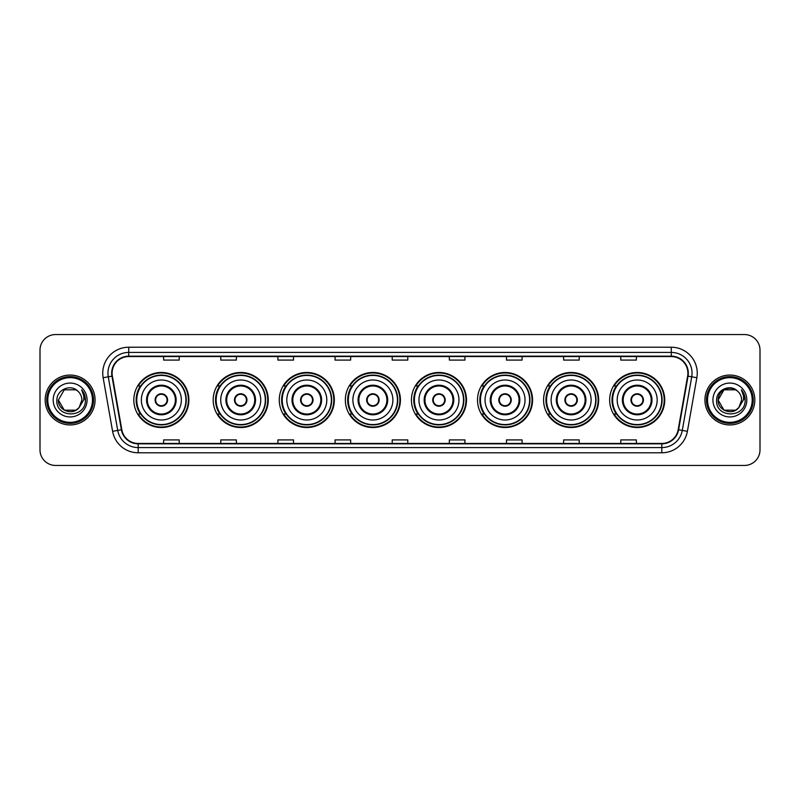 <?xml version="1.0" encoding="UTF-8"?>
<svg xmlns="http://www.w3.org/2000/svg" width="800" height="800" viewBox="0 0 800 800"><rect width="100%" height="100%" fill="white"/><g stroke="black" fill="none" stroke-linecap="round" stroke-linejoin="round"><path stroke-width="1.2" d="M609.66 400A27.53 27.53 0 0 0 637.19 427.53A27.53 27.53 0 0 0 664.73 400A27.53 27.53 0 0 0 637.19 372.47A27.53 27.53 0 0 0 609.66 400M543.58 400A27.53 27.53 0 0 0 571.12 427.53A27.53 27.53 0 0 0 598.65 400A27.53 27.53 0 0 0 571.12 372.47A27.53 27.53 0 0 0 543.58 400M477.51 400A27.53 27.53 0 0 0 505.04 427.53A27.53 27.53 0 0 0 532.57 400A27.53 27.53 0 0 0 505.04 372.47A27.53 27.53 0 0 0 477.51 400M411.43 400A27.53 27.53 0 0 0 438.96 427.53A27.53 27.53 0 0 0 466.49 400A27.53 27.53 0 0 0 438.96 372.47A27.53 27.53 0 0 0 411.43 400M345.35 400A27.53 27.53 0 0 0 372.88 427.53A27.53 27.53 0 0 0 400.42 400A27.53 27.53 0 0 0 372.88 372.47A27.53 27.53 0 0 0 345.35 400M279.27 400A27.53 27.53 0 0 0 306.81 427.53A27.53 27.53 0 0 0 334.34 400A27.53 27.53 0 0 0 306.81 372.47A27.53 27.53 0 0 0 279.27 400M213.19 400A27.53 27.53 0 0 0 240.73 427.53A27.53 27.53 0 0 0 268.26 400A27.53 27.53 0 0 0 240.73 372.47A27.53 27.53 0 0 0 213.19 400M133.82 400A27.53 27.53 0 0 0 161.35 427.53A27.53 27.53 0 0 0 188.88 400A27.53 27.53 0 0 0 161.35 372.47A27.53 27.53 0 0 0 133.82 400M140.42 414.03A25.19 25.19 0 0 1 140.42 385.97M219.8 414.03A25.19 25.19 0 0 1 219.8 385.97M285.88 414.03A25.19 25.19 0 0 1 285.88 385.97M351.95 414.03A25.19 25.19 0 0 1 351.95 385.97M418.03 414.03A25.19 25.19 0 0 1 418.03 385.97M484.11 414.03A25.19 25.19 0 0 1 484.11 385.97M550.19 414.03A25.19 25.19 0 0 1 550.19 385.97M616.27 414.03A25.19 25.19 0 0 1 616.27 385.97M40 350.13L40 449.87A15.58 15.58 0 0 0 55.58 465.45L744.42 465.45A15.58 15.58 0 0 0 760 449.87L760 350.13A15.58 15.58 0 0 0 744.42 334.55L55.58 334.55A15.58 15.58 0 0 0 40 350.13L40 449.87M45.19 400A24.94 24.94 0 0 0 70.13 424.94A24.94 24.94 0 0 0 95.06 400A24.94 24.94 0 0 0 70.13 375.06A24.94 24.94 0 0 0 45.19 400A24.94 24.94 0 0 0 70.13 424.94A24.94 24.94 0 0 0 95.06 400A24.94 24.94 0 0 0 70.13 375.06A24.94 24.94 0 0 0 45.19 400M704.94 400A24.94 24.94 0 0 0 729.87 424.94A24.94 24.94 0 0 0 754.81 400A24.94 24.94 0 0 0 729.87 375.06A24.94 24.94 0 0 0 704.94 400A24.94 24.94 0 0 0 729.87 424.94A24.94 24.94 0 0 0 754.81 400A24.94 24.94 0 0 0 729.87 375.06A24.94 24.94 0 0 0 704.94 400M112.1 373.19A16.62 16.62 0 0 1 128.73 356.57L671.27 356.57A16.62 16.62 0 0 1 687.64 376.08L678.19 429.69A16.62 16.62 0 0 1 661.82 443.43L138.18 443.43A16.62 16.62 0 0 1 121.81 429.69L112.36 376.08A16.62 16.62 0 0 1 112.1 373.19M111.69 373.19A17.04 17.04 0 0 0 111.95 376.15L121.4 429.76A17.04 17.04 0 0 0 138.18 443.84L661.82 443.84A17.04 17.04 0 0 0 678.6 429.76L688.05 376.15A17.04 17.04 0 0 0 671.27 356.16L128.73 356.16A17.04 17.04 0 0 0 111.69 373.19M103.15 377.71A25.97 25.97 0 0 1 128.73 347.22L671.27 347.22A25.97 25.97 0 0 1 696.85 377.71L687.4 431.32A25.97 25.97 0 0 1 661.82 452.78L138.18 452.78A25.97 25.97 0 0 1 112.6 431.32L103.15 377.71L108.26 376.8A20.78 20.78 0 0 1 128.73 352.42L671.27 352.42A20.78 20.78 0 0 1 691.74 376.8L682.28 430.41A20.78 20.78 0 0 1 661.82 447.58L138.18 447.58A20.78 20.78 0 0 1 117.72 430.41L108.26 376.8A20.78 20.78 0 0 1 107.95 373.19M744.42 334.55L55.58 334.55M55.58 465.45L744.42 465.45M760 449.87L760 350.13M678.6 429.76L682.28 430.41L691.74 376.8L696.85 377.71M392.21 356.57L392.21 360.09L407.79 360.09L407.79 356.57M335.06 356.57L335.06 360.09L350.65 360.09L350.65 356.57M277.92 356.57L277.92 360.09L293.51 360.09L293.51 356.57M220.78 356.57L220.78 360.09L236.36 360.09L236.36 356.57M163.64 356.57L163.64 360.09L179.22 360.09L179.22 356.57M449.35 356.57L449.35 360.09L464.94 360.09L464.94 356.57M506.49 356.57L506.49 360.09L522.08 360.09L522.08 356.57M563.64 356.57L563.64 360.09L579.22 360.09L579.22 356.57M620.78 356.57L620.78 360.09L636.36 360.09L636.36 356.57M407.79 443.43L407.79 439.91L392.21 439.91L392.21 443.43M350.65 443.43L350.65 439.91L335.06 439.91L335.06 443.43M293.51 443.43L293.51 439.91L277.92 439.91L277.92 443.43M236.36 443.43L236.36 439.91L220.78 439.91L220.78 443.43M179.22 443.43L179.22 439.91L163.64 439.91L163.64 443.43M464.94 443.43L464.94 439.91L449.35 439.91L449.35 443.43M522.08 443.43L522.08 439.91L506.49 439.91L506.49 443.43M579.22 443.43L579.22 439.91L563.64 439.91L563.64 443.43M636.36 443.43L636.36 439.91L620.78 439.91L620.78 443.43M76 410.17A11.74 11.74 0 0 0 79.17 407.49L78.93 407.77C72.58 415.91 57.78 410.44 58.39 400L64.26 389.83M92.47 400A22.34 22.34 0 0 0 70.13 377.66A22.34 22.34 0 0 0 47.79 400A22.34 22.34 0 0 0 70.13 422.34A22.34 22.34 0 0 0 92.47 400M93.51 400A23.38 23.38 0 0 0 70.13 376.62A23.38 23.38 0 0 0 46.75 400A23.38 23.38 0 0 0 70.13 423.38A23.38 23.38 0 0 0 93.51 400M79.17 407.49L76 410.17L64.26 410.17L58.39 400L64.26 389.83L76 389.83L77.82 391.13C70.62 383.57 56.74 389.8 56.87 400C55.55 418.13 84.94 418.6 85.42 400.88L85.44 400C85.4 396.15 84.12 392.77 81.6 389.85C83.52 393 84.19 396.38 83.62 400L79.17 407.49L76 410.17L64.26 410.17L58.39 400L64.26 410.17L76 410.17L79.17 407.49L81.87 400C81.81 396.46 80.46 393.5 77.82 391.13M53.19 400A16.94 16.94 0 0 0 70.13 416.94A16.94 16.94 0 0 0 87.07 400A16.94 16.94 0 0 0 70.13 383.06A16.94 16.94 0 0 0 53.19 400M81.71 389.98L85.44 400.44M81.6 389.85L84.66 395.16M141.35 400A20 20 0 0 1 161.35 380A20 20 0 0 1 181.35 400A20 20 0 0 1 161.35 420A20 20 0 0 1 141.35 400A20 20 0 0 0 161.35 420A20 20 0 0 0 181.35 400M147.32 400A14.03 14.03 0 0 0 161.35 414.03A14.03 14.03 0 0 0 175.38 400A14.03 14.03 0 0 0 161.35 385.97A14.03 14.03 0 0 0 147.32 400M140.73 385.97A24.94 24.94 0 0 0 140.73 414.03L138.26 414.03A27.01 27.01 0 0 0 188.36 400A27.01 27.01 0 0 0 138.26 385.97L140.77 385.97A24.91 24.91 0 0 1 186.26 400.06A24.91 24.91 0 0 1 140.77 414.03M185.92 400A24.57 24.57 0 0 0 161.35 375.43A24.57 24.57 0 0 0 136.78 400A24.57 24.57 0 0 0 161.35 424.57A24.57 24.57 0 0 0 185.92 400M155.12 400A6.23 6.23 0 0 0 161.35 406.23A6.23 6.23 0 0 0 167.58 400A6.23 6.23 0 0 0 161.35 393.77A6.23 6.23 0 0 0 155.12 400M155.31 398.44L155.53 398.44A6.03 6.03 0 0 1 167.17 398.44L166.85 398.44A5.71 5.71 0 0 1 161.35 405.71A5.71 5.71 0 0 1 155.85 398.44A5.71 5.71 0 0 1 166.85 398.44L167.39 398.44M167.39 401.56L167.17 401.56A6.03 6.03 0 0 1 155.53 401.56L155.31 401.56M735.74 410.17A11.74 11.74 0 0 0 738.91 407.49L735.74 410.17L724 410.17L718.13 400L724 389.83L735.74 389.83L737.56 391.13C730.36 383.57 716.48 389.8 716.61 400C715.29 418.13 744.68 418.6 745.16 400.88L745.18 400C745.14 396.15 743.86 392.77 741.34 389.85C743.26 393 743.93 396.38 743.36 400L738.91 407.49L735.74 410.17L724 410.17L718.13 400L724 410.17L735.74 410.17L738.91 407.49L735.74 410.17L724 410.17L718.13 400C717.52 410.44 732.32 415.91 738.67 407.77L736.28 409.84M752.21 400A22.34 22.34 0 0 0 729.87 377.66A22.34 22.34 0 0 0 707.53 400A22.34 22.34 0 0 0 729.87 422.34A22.34 22.34 0 0 0 752.21 400M753.25 400A23.38 23.38 0 0 0 729.87 376.62A23.38 23.38 0 0 0 706.49 400A23.38 23.38 0 0 0 729.87 423.38A23.38 23.38 0 0 0 753.25 400M738.91 407.49L741.61 400C741.55 396.46 740.2 393.5 737.56 391.13M712.93 400A16.94 16.94 0 0 0 729.87 416.94A16.94 16.94 0 0 0 746.81 400A16.94 16.94 0 0 0 729.87 383.06A16.94 16.94 0 0 0 712.93 400M735.74 389.83A11.74 11.74 0 0 0 718.13 400M741.45 389.98L745.18 400.44M741.34 389.85L744.4 395.16M220.73 400A20 20 0 0 1 240.73 380A20 20 0 0 1 260.73 400A20 20 0 0 1 240.73 420A20 20 0 0 1 220.73 400A20 20 0 0 0 240.73 420A20 20 0 0 0 260.73 400M226.7 400A14.03 14.03 0 0 0 240.73 414.03A14.03 14.03 0 0 0 254.75 400A14.03 14.03 0 0 0 240.73 385.97A14.03 14.03 0 0 0 226.7 400M220.11 385.97A24.94 24.94 0 0 0 220.11 414.03M265.3 400A24.57 24.57 0 0 0 240.73 375.43A24.57 24.57 0 0 0 216.16 400A24.57 24.57 0 0 0 240.73 424.57A24.57 24.57 0 0 0 265.3 400M234.49 400A6.23 6.23 0 0 0 240.73 406.23A6.23 6.23 0 0 0 246.96 400A6.23 6.23 0 0 0 240.73 393.77A6.23 6.23 0 0 0 234.49 400M267.74 400A27.01 27.01 0 0 1 217.64 414.03L220.14 414.03A24.91 24.91 0 0 0 265.63 400.06A24.91 24.91 0 0 0 220.14 385.97L217.64 385.97A27.01 27.01 0 0 1 267.74 400M234.69 398.44L234.9 398.44A6.03 6.03 0 0 1 246.55 398.44L246.22 398.44A5.71 5.71 0 0 1 240.73 405.71A5.71 5.71 0 0 1 235.23 398.44A5.71 5.71 0 0 1 246.22 398.44L246.76 398.44M246.76 401.56L246.55 401.56A6.03 6.03 0 0 1 234.9 401.56L234.69 401.56M286.81 400A20 20 0 0 1 306.81 380A20 20 0 0 1 326.81 400A20 20 0 0 1 306.81 420A20 20 0 0 1 286.81 400A20 20 0 0 0 306.81 420A20 20 0 0 0 326.81 400M292.78 400A14.03 14.03 0 0 0 306.81 414.03A14.03 14.03 0 0 0 320.83 400A14.03 14.03 0 0 0 306.81 385.97A14.03 14.03 0 0 0 292.78 400M286.19 385.97A24.94 24.94 0 0 0 286.19 414.03L283.72 414.03A27.01 27.01 0 0 0 333.82 400A27.01 27.01 0 0 0 283.72 385.97L286.22 385.97A24.91 24.91 0 0 1 331.71 400.06A24.91 24.91 0 0 1 286.22 414.03M331.38 400A24.57 24.57 0 0 0 306.81 375.43A24.57 24.57 0 0 0 282.23 400A24.57 24.57 0 0 0 306.81 424.57A24.57 24.57 0 0 0 331.38 400M300.57 400A6.23 6.23 0 0 0 306.81 406.23A6.23 6.23 0 0 0 313.04 400A6.23 6.23 0 0 0 306.81 393.77A6.23 6.23 0 0 0 300.57 400M300.77 398.44L300.98 398.44A6.03 6.03 0 0 1 312.63 398.44L312.3 398.44A5.71 5.71 0 0 1 306.81 405.71A5.71 5.71 0 0 1 301.31 398.44A5.71 5.71 0 0 1 312.3 398.44L312.84 398.44M312.84 401.56L312.63 401.56A6.03 6.03 0 0 1 300.98 401.56L300.77 401.56M352.88 400A20 20 0 0 1 372.88 380A20 20 0 0 1 392.88 400A20 20 0 0 1 372.88 420A20 20 0 0 1 352.88 400A20 20 0 0 0 372.88 420A20 20 0 0 0 392.88 400M358.86 400A14.03 14.03 0 0 0 372.88 414.03A14.03 14.03 0 0 0 386.91 400A14.03 14.03 0 0 0 372.88 385.97A14.03 14.03 0 0 0 358.86 400M352.27 385.97A24.94 24.94 0 0 0 352.27 414.03M397.45 400A24.57 24.57 0 0 0 372.88 375.43A24.57 24.57 0 0 0 348.31 400A24.57 24.57 0 0 0 372.88 424.57A24.57 24.57 0 0 0 397.45 400M366.65 400A6.23 6.23 0 0 0 372.88 406.23A6.23 6.23 0 0 0 379.12 400A6.23 6.23 0 0 0 372.88 393.77A6.23 6.23 0 0 0 366.65 400M399.9 400A27.01 27.01 0 0 1 349.8 414.03L352.3 414.03A24.91 24.91 0 0 0 397.79 400.06A24.91 24.91 0 0 0 352.3 385.97L349.8 385.97A27.01 27.01 0 0 1 399.9 400M366.85 398.44L367.06 398.44A6.03 6.03 0 0 1 378.71 398.44L378.38 398.44A5.71 5.71 0 0 1 372.88 405.71A5.71 5.71 0 0 1 367.39 398.44A5.71 5.71 0 0 1 378.38 398.44L378.92 398.44M378.92 401.56L378.71 401.56A6.03 6.03 0 0 1 367.06 401.56L366.85 401.56M418.96 400A20 20 0 0 1 438.96 380A20 20 0 0 1 458.96 400A20 20 0 0 1 438.96 420A20 20 0 0 1 418.96 400A20 20 0 0 0 438.96 420A20 20 0 0 0 458.96 400M424.94 400A14.03 14.03 0 0 0 438.96 414.03A14.03 14.03 0 0 0 452.99 400A14.03 14.03 0 0 0 438.96 385.97A14.03 14.03 0 0 0 424.94 400M418.34 385.97A24.94 24.94 0 0 0 418.34 414.03M463.53 400A24.57 24.57 0 0 0 438.96 375.43A24.57 24.57 0 0 0 414.39 400A24.57 24.57 0 0 0 438.96 424.57A24.57 24.57 0 0 0 463.53 400M432.73 400A6.23 6.23 0 0 0 438.96 406.23A6.23 6.23 0 0 0 445.19 400A6.23 6.23 0 0 0 438.96 393.77A6.23 6.23 0 0 0 432.73 400M465.97 400A27.01 27.01 0 0 1 415.87 414.03L418.38 414.03A24.91 24.91 0 0 0 463.87 400.06A24.91 24.91 0 0 0 418.38 385.97L415.87 385.97A27.01 27.01 0 0 1 465.97 400M432.93 398.44L433.14 398.44A6.03 6.03 0 0 1 444.78 398.44L444.46 398.44A5.71 5.71 0 0 1 438.96 405.71A5.71 5.71 0 0 1 433.46 398.44A5.71 5.71 0 0 1 444.46 398.44L445 398.44M445 401.56L444.78 401.56A6.03 6.03 0 0 1 433.14 401.56L432.93 401.56M485.04 400A20 20 0 0 1 505.04 380A20 20 0 0 1 525.04 400A20 20 0 0 1 505.04 420A20 20 0 0 1 485.04 400A20 20 0 0 0 505.04 420A20 20 0 0 0 525.04 400M491.01 400A14.03 14.03 0 0 0 505.04 414.03A14.03 14.03 0 0 0 519.06 400A14.03 14.03 0 0 0 505.04 385.97A14.03 14.03 0 0 0 491.01 400M484.42 385.97A24.94 24.94 0 0 0 484.42 414.03M529.61 400A24.57 24.57 0 0 0 505.04 375.43A24.57 24.57 0 0 0 480.47 400A24.57 24.57 0 0 0 505.04 424.57A24.57 24.57 0 0 0 529.61 400M498.81 400A6.23 6.23 0 0 0 505.04 406.23A6.23 6.23 0 0 0 511.27 400A6.23 6.23 0 0 0 505.04 393.77A6.23 6.23 0 0 0 498.81 400M532.05 400A27.01 27.01 0 0 1 481.95 414.03L484.46 414.03A24.91 24.91 0 0 0 529.95 400.06A24.91 24.91 0 0 0 484.46 385.97L481.95 385.97A27.01 27.01 0 0 1 532.05 400M499 398.44L499.22 398.44A6.03 6.03 0 0 1 510.86 398.44L510.54 398.44A5.71 5.71 0 0 1 505.04 405.71A5.71 5.71 0 0 1 499.54 398.44A5.71 5.71 0 0 1 510.54 398.44L511.07 398.44M511.07 401.56L510.86 401.56A6.03 6.03 0 0 1 499.22 401.56L499 401.56M551.12 400A20 20 0 0 1 571.12 380A20 20 0 0 1 591.12 400A20 20 0 0 1 571.12 420A20 20 0 0 1 551.12 400A20 20 0 0 0 571.12 420A20 20 0 0 0 591.12 400M557.09 400A14.03 14.03 0 0 0 571.12 414.03A14.03 14.03 0 0 0 585.14 400A14.03 14.03 0 0 0 571.12 385.97A14.03 14.03 0 0 0 557.09 400M550.5 385.97A24.94 24.94 0 0 0 550.5 414.03M595.69 400A24.57 24.57 0 0 0 571.12 375.43A24.57 24.57 0 0 0 546.55 400A24.57 24.57 0 0 0 571.12 424.57A24.57 24.57 0 0 0 595.69 400M564.88 400A6.23 6.23 0 0 0 571.12 406.23A6.23 6.23 0 0 0 577.35 400A6.23 6.23 0 0 0 571.12 393.77A6.23 6.23 0 0 0 564.88 400M598.13 400A27.01 27.01 0 0 1 548.03 414.03L550.53 414.03A24.91 24.91 0 0 0 596.02 400.06A24.91 24.91 0 0 0 550.53 385.97L548.03 385.97A27.01 27.01 0 0 1 598.13 400M565.08 398.44L565.29 398.44A6.03 6.03 0 0 1 576.94 398.44L576.61 398.44A5.71 5.71 0 0 1 571.12 405.71A5.71 5.71 0 0 1 565.62 398.44A5.71 5.71 0 0 1 576.61 398.44L577.15 398.44M577.15 401.56L576.94 401.56A6.03 6.03 0 0 1 565.29 401.56L565.08 401.56M617.19 400A20 20 0 0 1 637.19 380A20 20 0 0 1 657.19 400A20 20 0 0 1 637.19 420A20 20 0 0 1 617.19 400A20 20 0 0 0 637.19 420A20 20 0 0 0 657.19 400M623.17 400A14.03 14.03 0 0 0 637.19 414.03A14.03 14.03 0 0 0 651.22 400A14.03 14.03 0 0 0 637.19 385.97A14.03 14.03 0 0 0 623.17 400M616.58 385.97A24.94 24.94 0 0 0 616.58 414.03L614.11 414.03A27.01 27.01 0 0 0 664.21 400A27.01 27.01 0 0 0 614.11 385.97L616.61 385.97A24.91 24.91 0 0 1 662.1 400.06A24.91 24.91 0 0 1 616.61 414.03M661.77 400A24.57 24.57 0 0 0 637.19 375.43A24.57 24.57 0 0 0 612.62 400A24.57 24.57 0 0 0 637.19 424.57A24.57 24.57 0 0 0 661.77 400M630.96 400A6.23 6.23 0 0 0 637.19 406.23A6.23 6.23 0 0 0 643.43 400A6.23 6.23 0 0 0 637.19 393.77A6.23 6.23 0 0 0 630.96 400M631.16 398.44L631.37 398.44A6.03 6.03 0 0 1 643.02 398.44L642.69 398.44A5.71 5.71 0 0 1 637.19 405.71A5.71 5.71 0 0 1 631.7 398.44A5.71 5.71 0 0 1 642.69 398.44L643.23 398.44M643.23 401.56L643.02 401.56A6.03 6.03 0 0 1 631.37 401.56L631.16 401.56M671.27 347.22L671.27 356.16M108.26 376.8L111.95 376.15M138.18 452.78L138.18 443.84M661.82 443.84L661.82 452.78M112.6 431.32L121.4 429.76M688.05 376.15L691.74 376.8M128.73 347.22L128.73 356.16M682.28 430.41L687.4 431.32M176.16 400A14.81 14.81 0 0 0 161.35 385.19A14.81 14.81 0 0 0 146.55 400A14.81 14.81 0 0 0 161.35 414.81A14.81 14.81 0 0 0 176.16 400M255.53 400A14.81 14.81 0 0 0 240.73 385.19A14.81 14.81 0 0 0 225.92 400A14.81 14.81 0 0 0 240.73 414.81A14.81 14.81 0 0 0 255.53 400M321.61 400A14.81 14.81 0 0 0 306.81 385.19A14.81 14.81 0 0 0 292 400A14.81 14.81 0 0 0 306.81 414.81A14.81 14.81 0 0 0 321.61 400M387.69 400A14.81 14.81 0 0 0 372.88 385.19A14.81 14.81 0 0 0 358.08 400A14.81 14.81 0 0 0 372.88 414.81A14.81 14.81 0 0 0 387.69 400M453.77 400A14.81 14.81 0 0 0 438.96 385.19A14.81 14.81 0 0 0 424.16 400A14.81 14.81 0 0 0 438.96 414.81A14.81 14.81 0 0 0 453.77 400M519.84 400A14.81 14.81 0 0 0 505.04 385.19A14.81 14.81 0 0 0 490.23 400A14.81 14.81 0 0 0 505.04 414.81A14.81 14.81 0 0 0 519.84 400M585.92 400A14.81 14.81 0 0 0 571.12 385.19A14.81 14.81 0 0 0 556.31 400A14.81 14.81 0 0 0 571.12 414.81A14.81 14.81 0 0 0 585.92 400M652 400A14.81 14.81 0 0 0 637.19 385.19A14.81 14.81 0 0 0 622.39 400A14.81 14.81 0 0 0 637.19 414.81A14.81 14.81 0 0 0 652 400"/></g></svg>
